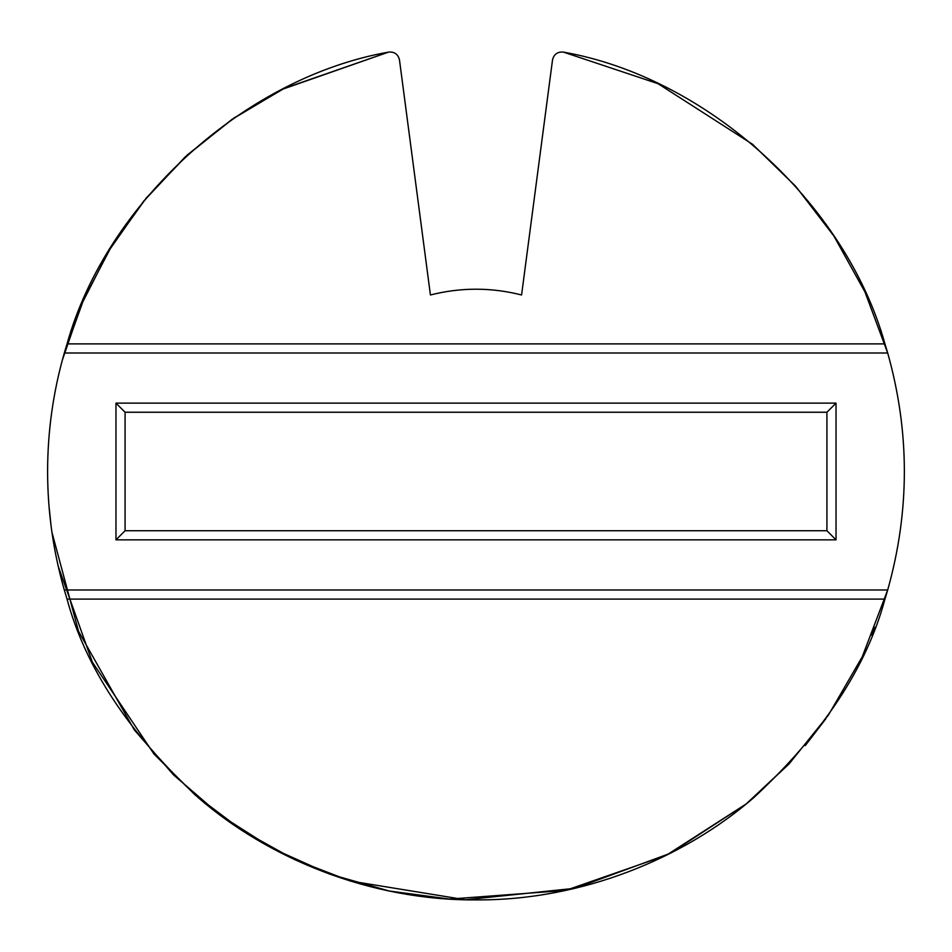 <?xml version="1.0" encoding="UTF-8"?>
<svg xmlns="http://www.w3.org/2000/svg" width="952" height="952" viewBox="0 0 952 952"><rect width="100%" height="100%" fill="white"/><g stroke="black" fill="none" stroke-linecap="round" stroke-linejoin="round"><path stroke-width="1.43" d="M790.362 762.528L746.249 803.893L788.922 764.075L828.442 715.035L862.286 656.725L887.692 589.99L884.955 599.106C866.582 667.459 822.79 733.706 753.556 797.824C683.893 858.252 581.72 900.628 476 899.89C370.28 900.628 268.107 858.252 198.444 797.824C129.21 733.706 85.418 667.459 67.045 599.106L64.308 589.99L67.045 599.106L884.955 599.106L67.045 599.106C85.418 667.459 129.21 733.706 198.444 797.824C268.107 858.252 370.28 900.628 476 899.89C581.72 900.628 683.893 858.252 753.556 797.824C822.79 733.706 866.582 667.459 884.955 599.106L887.692 589.99L64.308 589.99C53.205 551.267 47.636 511.771 47.6 471.49C47.636 511.771 53.205 551.267 64.308 589.99L887.692 589.99C909.91 510.986 909.91 431.994 887.692 353.002L64.308 353.002C53.205 391.712 47.636 431.208 47.6 471.49C47.636 431.208 53.205 391.712 64.308 353.002L67.045 343.886C106.338 202.954 244.497 77.576 388.571 52.11L284.113 88.465L234.073 117.941L187.615 154.7L146.263 197.992L111.336 246.651L83.764 299.225L64.01 354.049M53.717 399.34L53.264 402.053L53.717 399.34M49.73 428.828L49.647 429.649L49.73 428.828M125.081 530.74L826.919 530.74L826.919 412.24L125.081 412.24L125.081 530.74L125.081 412.24L115.965 403.124L836.034 403.124L836.034 539.855L115.965 539.855L115.965 403.124L115.965 539.855L125.081 530.74L115.965 539.855L836.034 539.855L826.919 530.74L125.081 530.74M67.045 343.886L884.955 343.886L67.045 343.886L64.308 353.002L887.692 353.002L884.955 343.886C845.662 202.954 707.503 77.576 563.429 52.11C557.61 51.598 553.969 54.181 552.529 59.845L521.577 294.977C491.196 287.278 460.804 287.278 430.423 294.977L399.471 59.845C398.031 54.181 394.39 51.598 388.571 52.11C244.497 77.576 106.338 202.954 67.045 343.886M115.965 403.124L125.081 412.24L826.919 412.24L836.034 403.124L115.965 403.124M826.919 530.74L836.034 539.855L836.034 403.124L826.919 412.24L826.919 530.74M62.297 360.261L81.479 304.533L108.73 250.947L143.597 201.241L185.14 156.961L232.038 119.345L282.685 89.191L388.571 52.11C394.39 51.598 398.031 54.181 399.471 59.845L430.423 294.977C460.804 287.278 491.196 287.278 521.577 294.977L552.529 59.845C553.969 54.181 557.61 51.598 563.429 52.11C707.503 77.576 845.662 202.954 884.955 343.886L887.692 353.002L864.987 291.99L833.821 235.917L795.717 186.342L752.485 144.252L658.058 83.705L563.429 52.11M875.09 627.225L871.842 635.305M825.824 718.784L805.261 745.571M51.92 532.168L78.54 631.343L134.28 729.863L173.645 774.987L220.102 815.067L272.581 848.518L329.559 874.079L389.225 891.012L449.653 899.081L565.619 890.417L666.221 855.336L746.249 803.893L670.172 853.361L575.139 888.264L465.385 899.759L350.205 881.005L294.537 859.561L242.367 830.584L195.148 794.979L153.998 754.043L92.332 662.08L58.215 566.25M51.146 526.504L48.98 505.893M47.6 471.49L47.612 475.238M49.206 508.618L49.444 511.176M887.692 353.002C909.91 431.994 909.91 510.986 887.692 589.99"/></g></svg>
